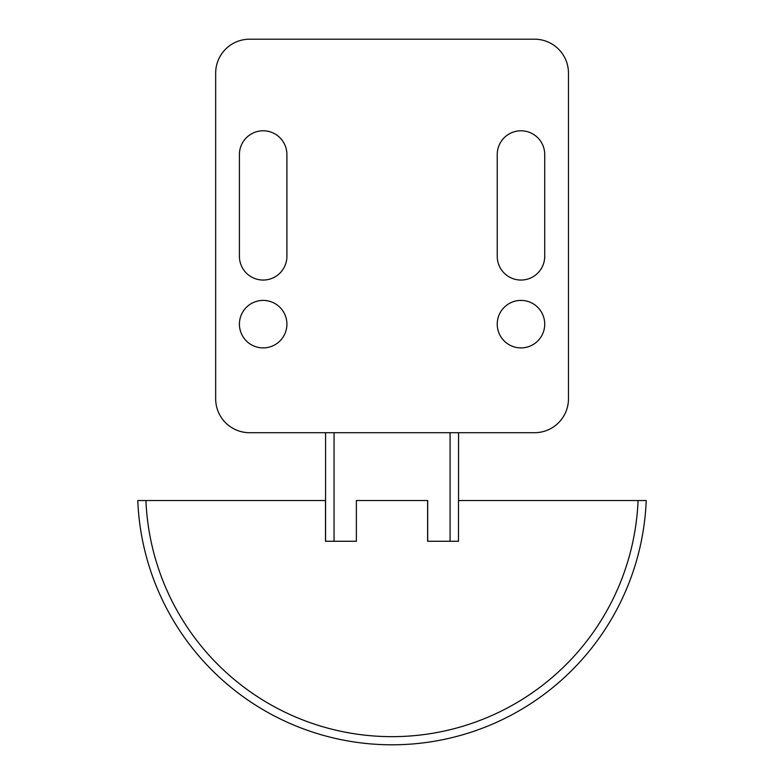 <?xml version="1.0" encoding="UTF-8"?>
<svg xmlns="http://www.w3.org/2000/svg" width="784" height="784" viewBox="0 0 784 784"><rect width="100%" height="100%" fill="white"/><g stroke="black" fill="none" stroke-linecap="round" stroke-linejoin="round"><path stroke-width="1.18" d="M544.723 256.309A23.745 23.745 0 0 1 520.978 280.055A23.745 23.745 0 0 1 497.232 256.309L497.232 154.536A23.745 23.745 0 0 1 520.978 130.791A23.745 23.745 0 0 1 544.723 154.536L544.723 256.309A23.745 23.745 0 0 1 520.978 280.055A23.745 23.745 0 0 1 497.232 256.309M286.905 256.309A23.745 23.745 0 0 1 263.159 280.055A23.745 23.745 0 0 1 239.414 256.309L239.414 154.536A23.745 23.745 0 0 1 263.159 130.791A23.745 23.745 0 0 1 286.905 154.536L286.905 256.309A23.745 23.745 0 0 1 263.159 280.055A23.745 23.745 0 0 1 239.414 256.309M249.586 39.2L534.541 39.2A33.928 33.928 0 0 1 568.469 73.128L568.469 398.782A33.928 33.928 0 0 1 534.541 432.709L249.586 432.709A33.928 33.928 0 0 1 215.669 398.782L215.669 73.128A33.928 33.928 0 0 1 249.586 39.2L534.541 39.2M356.377 500.555L356.377 541.264L325.507 541.264L325.507 500.555L137.778 500.555A254.428 254.428 0 0 0 392 744.8A254.428 254.428 0 0 0 646.222 500.555L458.493 500.555L458.493 541.264L427.623 541.264L427.623 500.555L356.377 500.555M145.932 500.555A246.284 246.284 0 0 0 392 736.656A246.284 246.284 0 0 0 638.068 500.555M356.446 500.555L427.692 500.545L427.692 541.254L450.075 541.254L450.075 432.709L325.576 432.709L325.576 541.254L325.576 432.709M334.062 432.709L334.062 541.254L356.377 541.254M458.562 432.709L458.562 500.555L458.562 432.709L450.075 432.709M334.062 541.254L325.576 541.254M458.493 541.254L450.075 541.254M497.232 154.536A23.745 23.745 0 0 1 520.978 130.791A23.745 23.745 0 0 1 544.723 154.536M239.414 154.536A23.745 23.745 0 0 1 263.159 130.791A23.745 23.745 0 0 1 286.905 154.536M544.723 324.155A23.745 23.745 0 0 1 520.978 347.9A23.745 23.745 0 0 1 497.232 324.155A23.745 23.745 0 0 1 520.978 300.409A23.745 23.745 0 0 1 544.723 324.155M286.905 324.155A23.745 23.745 0 0 1 263.159 347.9A23.745 23.745 0 0 1 239.414 324.155A23.745 23.745 0 0 1 263.159 300.409A23.745 23.745 0 0 1 286.905 324.155M215.669 398.782L215.669 73.128M534.541 432.709L249.586 432.709M568.469 73.128L568.469 398.782"/></g></svg>
